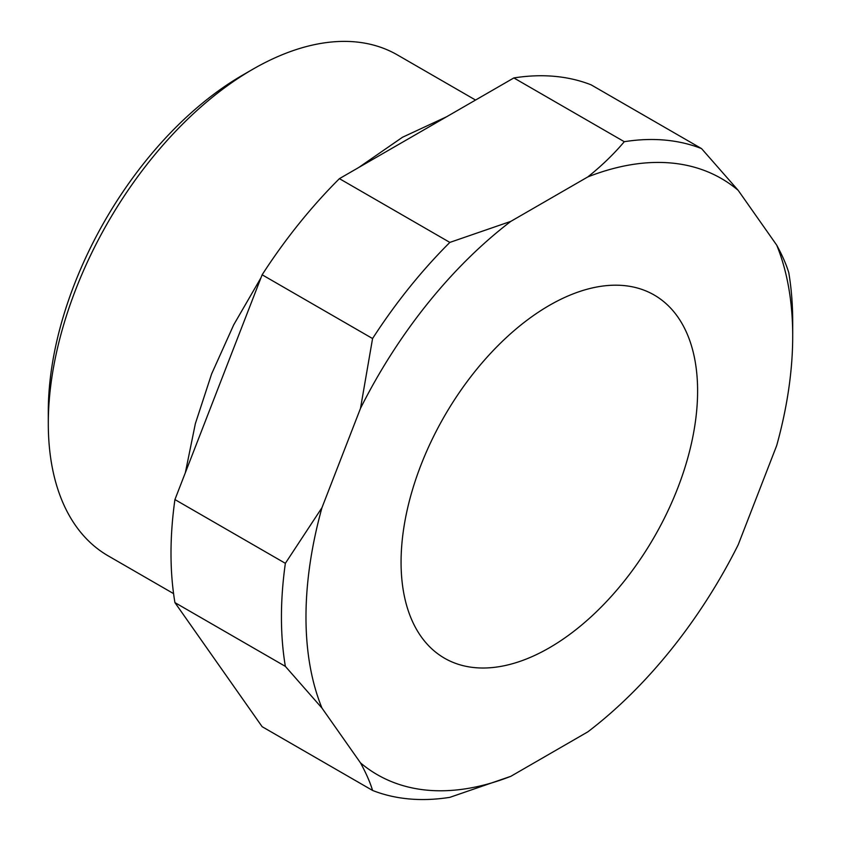 <?xml version="1.0" encoding="UTF-8"?>
<svg xmlns="http://www.w3.org/2000/svg" width="841" height="841" viewBox="0 0 841 841"><rect width="100%" height="100%" fill="white"/><g stroke="black" fill="none" stroke-linecap="round" stroke-linejoin="round"><path stroke-width="1.26" d="M475.554 100.047L397.415 54.938A289.22 166.981 120 0 0 252.805 69.256L252.805 69.256A289.22 166.981 120 0 0 48.294 423.475L48.294 411.67A274.755 158.634 -60 0 1 242.576 75.164L252.794 69.256M48.294 423.475A289.22 166.981 120 0 0 108.195 555.869L173.572 593.62M549.341 647.812A209.682 121.062 120 0 0 686.319 463.034A209.682 121.062 120 0 0 654.182 295.012A209.682 121.062 120 0 0 549.341 305.399A209.682 121.062 120 0 0 412.353 490.177A209.682 121.062 120 0 0 444.5 658.198A209.682 121.062 120 0 0 549.341 647.812M510.823 776.317L587.859 731.838A344.169 198.707 120 0 0 738.177 544.831L776.695 445.562A344.169 198.707 120 0 0 792.706 336.106A344.169 198.707 120 0 0 776.695 245.12L738.177 190.329A344.169 198.707 120 0 0 587.859 176.894L510.823 221.372A344.169 198.707 120 0 0 360.495 408.379L321.977 507.659A344.169 198.707 120 0 0 321.977 708.09L360.495 762.882A344.169 198.707 120 0 0 510.823 776.317L449.851 797.342A361.525 208.726 -60 0 1 372.574 790.445L262.14 726.687L174.928 602.608L285.362 666.366A361.525 208.726 -60 0 1 285.362 563.323L174.928 499.565A361.525 208.726 120 0 0 174.928 602.608M339.417 178.649A361.525 208.726 120 0 0 262.14 274.786L372.574 338.545A361.525 208.726 -60 0 1 449.851 242.408L339.417 178.649L513.851 77.94L624.285 141.698A361.525 208.726 -60 0 1 701.562 148.605L591.128 84.846A361.525 208.726 120 0 0 513.851 77.94M776.695 245.12C782.309 255.391 786.335 264.579 788.774 272.684A361.525 208.726 -60 0 1 792.706 321.935L792.706 336.106M174.928 499.565L262.14 274.786M360.495 762.882C366.098 773.142 370.124 782.33 372.574 790.445M285.362 666.366L321.977 708.09M321.977 507.659L285.362 563.323M372.574 338.545L360.495 408.379M510.823 221.372L449.851 242.408M624.285 141.698C613.941 153.987 601.799 165.719 587.859 176.894M738.177 190.329L701.562 148.605M446.582 116.783L402.492 137.251L358.729 167.496M260.983 277.751L233.735 324.784L211.638 373.888L195.354 423.654L185.367 472.653M242.576 75.164L252.805 69.256"/></g></svg>
